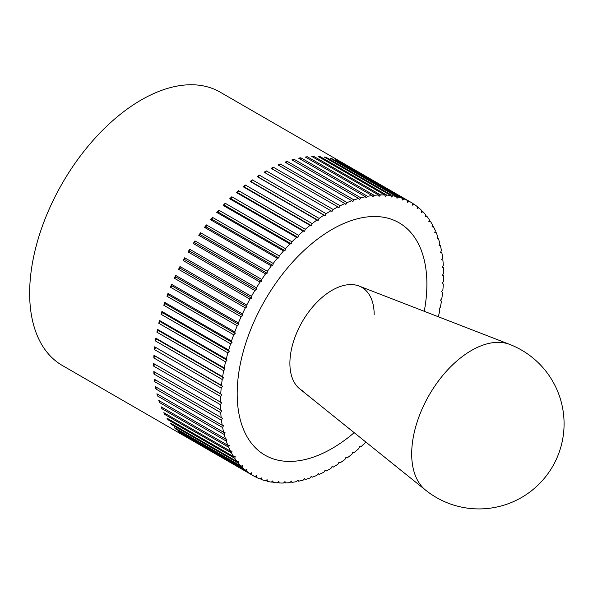 <?xml version="1.0" encoding="UTF-8"?>
<svg xmlns="http://www.w3.org/2000/svg" width="593" height="593" viewBox="0 0 593 593"><rect width="100%" height="100%" fill="white"/><g stroke="black" fill="none" stroke-linecap="round" stroke-linejoin="round"><path stroke-width="0.89" d="M251.447 474.63L184.675 436.077A157.812 91.114 -60 0 1 183.155 435.084L249.927 473.637L251.499 472.791L251.447 474.63A157.812 91.114 120 0 0 253.122 475.638L62.332 365.488A157.812 91.114 -60 0 1 29.65 293.246A157.812 91.114 -60 0 1 98.534 134.426A157.812 91.114 -60 0 1 220.151 92.145L410.934 202.295A157.812 91.114 120 0 0 409.229 201.353L407.658 202.317L407.606 200.53A157.812 91.114 120 0 0 404.011 198.944L402.447 200.019L402.306 198.299A157.812 91.114 120 0 0 398.518 197.098L396.969 198.277L396.724 196.624A157.812 91.114 120 0 0 392.759 195.801L391.224 197.084L390.883 195.512A157.812 91.114 120 0 0 386.762 195.075L385.25 196.453L384.813 194.964A157.812 91.114 120 0 0 380.543 194.919L379.068 196.387L378.534 194.986A157.812 91.114 120 0 0 374.139 195.327L372.7 196.883L372.078 195.579A157.812 91.114 120 0 0 367.571 196.305L366.17 197.936L365.458 196.735A157.812 91.114 120 0 0 360.855 197.847L359.506 199.552L358.706 198.447A157.812 91.114 120 0 0 354.028 199.945L352.731 201.709L351.849 200.723A157.812 91.114 120 0 0 347.12 202.584L345.875 204.415L344.911 203.54A157.812 91.114 120 0 0 340.145 205.771L338.966 207.646L337.928 206.89A157.812 91.114 120 0 0 333.14 209.477L332.028 211.404L330.924 210.76A157.812 91.114 120 0 0 326.135 213.702L325.097 215.659L323.919 215.14A157.812 91.114 120 0 0 319.145 218.417L318.182 220.403L316.944 220.01A157.812 91.114 120 0 0 312.214 223.605L311.332 225.614L310.028 225.347A157.812 91.114 120 0 0 305.358 229.246L304.557 231.27L303.208 231.129A157.812 91.114 120 0 0 298.605 235.332L297.894 237.356L296.493 237.341A157.812 91.114 120 0 0 291.986 241.818L291.363 243.842L289.918 243.953A157.812 91.114 120 0 0 285.522 248.689L284.996 250.698L283.513 250.943A157.812 91.114 120 0 0 279.244 255.917L278.806 257.911L277.302 258.274A157.812 91.114 120 0 0 273.18 263.47L272.832 265.434L271.305 265.923A157.812 91.114 120 0 0 267.339 271.32L267.095 273.254L265.545 273.87A157.812 91.114 120 0 0 261.758 279.444L261.609 281.334L260.045 282.068A157.812 91.114 120 0 0 256.458 287.798L256.406 289.636L254.834 290.488A157.812 91.114 120 0 0 251.447 296.352L251.499 298.138L249.927 299.102A157.812 91.114 120 0 0 246.762 305.084L246.91 306.803L245.346 307.871A157.812 91.114 120 0 0 242.411 313.942L242.656 315.587L241.106 316.766A157.812 91.114 120 0 0 238.408 322.896L238.757 324.467L237.222 325.75A157.812 91.114 120 0 0 234.784 331.917L235.221 333.407L233.709 334.786A157.812 91.114 120 0 0 231.537 340.968L232.071 342.369L230.595 343.836A157.812 91.114 120 0 0 228.69 350.011L229.313 351.315L227.875 352.865A157.812 91.114 120 0 0 226.252 359.002L226.963 360.21L225.562 361.841A157.812 91.114 120 0 0 224.228 367.927L225.029 369.024L223.672 370.729A157.812 91.114 120 0 0 222.627 376.725L223.509 377.719L222.212 379.49A157.812 91.114 120 0 0 221.463 385.383L222.427 386.258L221.189 388.089A157.812 91.114 120 0 0 220.737 393.856L221.775 394.619L220.596 396.495L153.817 357.942L154.995 356.059L221.775 394.619M438.034 316.64L438.501 316.099A157.812 91.114 120 0 0 439.836 310.013L439.035 308.916L440.384 307.211A157.812 91.114 120 0 0 441.429 301.207L440.547 300.221L441.852 298.449A157.812 91.114 120 0 0 442.6 292.557L441.637 291.674L442.875 289.851A157.812 91.114 120 0 0 443.327 284.084L442.289 283.321L443.468 281.445A157.812 91.114 120 0 0 443.616 275.827L442.504 275.189L443.616 273.262A157.812 91.114 120 0 0 443.468 267.821L442.289 267.302L443.327 265.345A157.812 91.114 120 0 0 442.875 260.097L441.637 259.704L442.6 257.71A157.812 91.114 120 0 0 441.852 252.685L440.547 252.41L441.429 250.402A157.812 91.114 120 0 0 440.384 245.606L439.035 245.465L439.836 243.441A157.812 91.114 120 0 0 438.501 238.905L437.1 238.89L437.812 236.859A157.812 91.114 120 0 0 436.189 232.597L434.751 232.708L435.373 230.684A157.812 91.114 120 0 0 433.468 226.704L431.993 226.941L432.527 224.932A157.812 91.114 120 0 0 430.348 221.256L428.843 221.619L429.28 219.625A157.812 91.114 120 0 0 426.841 216.275L425.307 216.764L425.648 214.792A157.812 91.114 120 0 0 422.957 211.775L421.408 212.383L421.653 210.456A157.812 91.114 120 0 0 418.717 207.78L417.153 208.514L417.302 206.616A157.812 91.114 120 0 0 414.136 204.296L412.565 205.148L412.617 203.31A157.812 91.114 120 0 0 410.934 202.295M333.14 467.18L332.028 466.535L333.14 467.18A157.812 91.114 120 0 0 337.928 464.237L338.966 462.281L340.145 462.799A157.812 91.114 120 0 0 344.911 459.523L345.875 457.537L347.12 457.929A157.812 91.114 120 0 0 351.849 454.334L352.731 452.326L354.028 452.592A157.812 91.114 120 0 0 358.706 448.686L359.506 446.67L360.855 446.811A157.812 91.114 120 0 0 365.458 442.608L365.696 441.933M253.122 475.638A157.812 91.114 120 0 0 254.834 476.587L256.406 475.623L256.458 477.409A157.812 91.114 120 0 0 260.045 478.988L261.609 477.921L261.758 479.641A157.812 91.114 120 0 0 265.545 480.841L267.095 479.663L267.339 481.316A157.812 91.114 120 0 0 271.305 482.131L272.832 480.856L273.18 482.428A157.812 91.114 120 0 0 277.302 482.858L278.806 481.486L279.244 482.969A157.812 91.114 120 0 0 283.513 483.021L284.996 481.553L285.522 482.954A157.812 91.114 120 0 0 289.918 482.613L291.363 481.056L291.986 482.361A157.812 91.114 120 0 0 296.493 481.635L297.894 480.004L298.605 481.205A157.812 91.114 120 0 0 303.208 480.093L304.557 478.388L305.358 479.492A157.812 91.114 120 0 0 310.028 477.995L311.332 476.231L312.214 477.217A157.812 91.114 120 0 0 316.944 475.349L318.182 473.525L319.145 474.4A157.812 91.114 120 0 0 323.919 472.169L325.097 470.286L326.135 471.05A157.812 91.114 120 0 0 330.924 468.463L332.028 466.535M326.135 471.05L325.023 470.405M319.145 474.4L318.026 473.755M312.214 477.217L311.08 476.564M305.358 479.492L304.209 478.825M298.605 481.205L297.434 480.53M291.986 482.361L290.792 481.672M285.522 482.954L284.299 482.242M279.244 482.969L277.976 482.242M273.18 482.428L271.861 481.664M267.339 481.316L265.968 480.523M261.758 479.641L260.32 478.803M256.458 477.409L254.931 476.527M246.762 471.316L179.983 432.764A157.812 91.114 -60 0 1 178.567 431.608L245.346 470.16L246.91 469.426L246.762 471.316A157.812 91.114 120 0 0 249.927 473.637M242.411 467.484L175.632 428.932A157.812 91.114 -60 0 1 174.327 427.612L241.106 466.165L242.656 465.549L242.411 467.484A157.812 91.114 120 0 0 245.346 470.16M238.408 463.14L171.636 424.588A157.812 91.114 -60 0 1 170.443 423.113L237.222 461.665L238.757 461.176L238.408 463.14A157.812 91.114 120 0 0 241.106 466.165M234.784 458.315L168.004 419.762A157.812 91.114 -60 0 1 166.937 418.132L233.709 456.684L235.221 456.321L234.784 458.315A157.812 91.114 120 0 0 237.222 461.665M231.537 453.008L164.765 414.455A157.812 91.114 -60 0 1 163.816 412.684L230.595 451.236L232.071 450.999L231.537 453.008A157.812 91.114 120 0 0 233.709 456.684M228.69 447.255L161.911 408.703A157.812 91.114 -60 0 1 161.096 406.791L227.875 445.343L229.313 445.232L228.69 447.255A157.812 91.114 120 0 0 230.595 451.236M226.252 441.081L159.473 402.521A157.812 91.114 -60 0 1 158.791 400.483L225.562 439.035L226.963 439.05L226.252 441.081A157.812 91.114 120 0 0 227.875 445.343M224.228 434.491L157.449 395.939A157.812 91.114 -60 0 1 156.9 393.774L223.672 432.327L225.029 432.475L224.228 434.491A157.812 91.114 120 0 0 225.562 439.035M222.627 427.538L155.855 388.978A157.812 91.114 -60 0 1 155.44 386.703L222.212 425.255L223.509 425.522L222.627 427.538A157.812 91.114 120 0 0 223.672 432.327M221.463 420.222L154.684 381.67A157.812 91.114 -60 0 1 154.41 379.29L222.427 418.235L221.463 420.222A157.812 91.114 120 0 0 222.212 425.255M220.737 412.595L153.958 374.042A157.812 91.114 -60 0 1 153.817 371.566L221.775 410.638L220.737 412.595A157.812 91.114 120 0 0 221.189 417.843M220.596 396.495A157.812 91.114 120 0 0 220.448 402.113L221.552 402.751L220.448 404.678A157.812 91.114 120 0 0 220.596 410.119M220.448 404.678L153.669 366.126A157.812 91.114 -60 0 1 153.661 364.843A157.812 91.114 -60 0 1 153.669 363.561L220.448 402.113M426.886 284.21A134.144 77.446 -60 0 1 424.262 311.303A134.144 77.446 120 0 0 426.886 284.21A134.144 77.446 120 0 0 399.104 222.798A134.144 77.446 -60 0 1 426.886 284.21M354.184 432.675A134.144 77.446 -60 0 1 264.96 455.142A134.144 77.446 -60 0 1 237.178 393.73A134.144 77.446 -60 0 1 295.729 258.733A134.144 77.446 -60 0 1 399.104 222.798A134.144 77.446 120 0 0 295.729 258.733A134.144 77.446 120 0 0 237.178 393.73A134.144 77.446 120 0 0 264.96 455.142A134.144 77.446 120 0 0 354.184 432.675M153.817 357.942A157.812 91.114 -60 0 1 153.958 355.303L220.737 393.856M153.958 355.303L154.995 356.059M221.189 388.089L154.41 349.536A157.812 91.114 -60 0 1 154.684 346.831L221.463 385.383M154.684 346.831L222.427 386.258M154.41 349.536L155.648 347.706M222.212 379.49L155.44 340.938A157.812 91.114 -60 0 1 155.855 338.173L222.627 376.725M155.855 338.173L156.737 339.166L223.509 377.719M155.44 340.938L156.737 339.166M223.672 370.729L156.9 332.176A157.812 91.114 -60 0 1 157.449 329.374L224.228 367.927M157.449 329.374L158.249 330.471L225.029 369.024M156.9 332.176L158.249 330.471M225.562 361.841L158.791 323.289A157.812 91.114 -60 0 1 159.473 320.45L226.252 359.002M159.473 320.45L160.184 321.658L226.963 360.21M158.791 323.289L160.184 321.658M227.875 352.865L161.096 314.312A157.812 91.114 -60 0 1 161.911 311.458L228.69 350.011M161.911 311.458L162.534 312.756L229.313 351.315M161.096 314.312L162.534 312.756M230.595 343.836L163.816 305.284A157.812 91.114 -60 0 1 164.765 302.415L231.537 340.968M164.765 302.415L165.291 303.816L232.071 342.369M163.816 305.284L165.291 303.816M233.709 334.786L166.937 296.233A157.812 91.114 -60 0 1 168.004 293.365L234.784 331.917M168.004 293.365L168.442 294.854L235.221 333.407M166.937 296.233L168.442 294.854M237.222 325.75L170.443 287.197A157.812 91.114 -60 0 1 171.636 284.344L238.408 322.896M171.636 284.344L171.977 285.915L238.757 324.467M170.443 287.197L171.977 285.915M241.106 316.766L174.327 278.213A157.812 91.114 -60 0 1 175.632 275.389L242.411 313.942M175.632 275.389L175.876 277.035L242.656 315.587M174.327 278.213L175.876 277.035M245.346 307.871L178.567 269.318A157.812 91.114 -60 0 1 179.983 266.524L246.762 305.084M179.983 266.524L180.131 268.251L246.91 306.803M178.567 269.318L180.131 268.251M249.927 299.102L183.155 260.549A157.812 91.114 -60 0 1 184.675 257.799L251.447 296.352M184.675 257.799L184.719 259.586L251.499 298.138M183.155 260.549L184.719 259.586M254.834 290.488L188.063 251.936A157.812 91.114 -60 0 1 189.678 249.245L256.458 287.798M189.678 249.245L189.627 251.084L256.406 289.636M188.063 251.936L189.627 251.084M260.045 282.068L193.274 243.515A157.812 91.114 -60 0 1 194.986 240.891L261.758 279.444M194.986 240.891L194.838 242.782L261.609 281.334M193.274 243.515L194.838 242.782M265.545 273.87L198.766 235.317A157.812 91.114 -60 0 1 200.567 232.767L267.339 271.32M200.567 232.767L200.315 234.702L267.095 273.254M198.766 235.317L200.315 234.702M271.305 265.923L204.526 227.371A157.812 91.114 -60 0 1 206.401 224.917L273.18 263.47M206.401 224.917L206.06 226.882L272.832 265.434M204.526 227.371L206.06 226.882M277.302 258.274L210.522 219.721A157.812 91.114 -60 0 1 212.472 217.364L279.244 255.917M212.472 217.364L212.035 219.358L278.806 257.911M210.522 219.721L212.035 219.358M283.513 250.943L216.741 212.383A157.812 91.114 -60 0 1 218.75 210.137L285.522 248.689M218.75 210.137L218.217 212.146L284.996 250.698M216.741 212.383L218.217 212.146M289.918 243.953L223.146 205.4A157.812 91.114 -60 0 1 225.207 203.266L291.986 241.818M225.207 203.266L224.584 205.289L291.363 243.842M223.146 205.4L224.584 205.289M296.493 237.341L229.713 198.788A157.812 91.114 -60 0 1 231.826 196.772L298.605 235.332M231.826 196.772L231.114 198.803L297.894 237.356M229.713 198.788L231.114 198.803M303.208 231.129L236.429 192.577A157.812 91.114 -60 0 1 238.579 190.694L305.358 229.246M238.579 190.694L237.778 192.718L304.557 231.27M236.429 192.577L237.778 192.718M310.028 225.347L243.256 186.795A157.812 91.114 -60 0 1 245.435 185.053L312.214 223.605M245.435 185.053L244.553 187.062L311.332 225.614M243.256 186.795L244.553 187.062M316.944 220.01L250.164 181.458A157.812 91.114 -60 0 1 252.373 179.864L319.145 218.417M252.373 179.864L251.41 181.851L318.182 220.403M250.164 181.458L251.41 181.851M323.919 215.14L257.14 176.588A157.812 91.114 -60 0 1 259.356 175.15L326.135 213.702M259.356 175.15L258.318 177.107L325.097 215.659M257.14 176.588L258.318 177.107M330.924 210.76L264.144 172.207A157.812 91.114 -60 0 1 266.368 170.925L333.14 209.477M266.368 170.925L265.256 172.852M337.928 206.89L271.149 168.338A157.812 91.114 -60 0 1 273.366 167.219L340.145 205.771M273.366 167.219L272.269 168.975M344.911 203.54L278.139 164.987A157.812 91.114 -60 0 1 280.341 164.031L347.12 202.584M280.341 164.031L279.259 165.632M351.849 200.723L285.07 162.171A157.812 91.114 -60 0 1 287.257 161.385L354.028 199.945M287.257 161.385L286.204 162.823M358.706 198.447L291.926 159.895A157.812 91.114 -60 0 1 294.084 159.295L360.855 197.847M294.084 159.295L293.075 160.555M365.458 196.735L298.679 158.183A157.812 91.114 -60 0 1 300.792 157.753L367.571 196.305M300.792 157.753L299.85 158.85M372.078 195.579L305.299 157.026A157.812 91.114 -60 0 1 307.367 156.774L374.139 195.327M307.367 156.774L306.492 157.716M378.534 194.986L311.762 156.433A157.812 91.114 -60 0 1 313.771 156.367L380.543 194.919M313.771 156.367L312.985 157.145M384.813 194.964L318.041 156.411A157.812 91.114 -60 0 1 319.983 156.522L386.762 195.075M319.983 156.522L319.308 157.145M390.883 195.512L324.104 156.96A157.812 91.114 -60 0 1 325.98 157.249L392.759 195.801M325.98 157.249L325.424 157.716M396.724 196.624L329.945 158.072A157.812 91.114 -60 0 1 331.739 158.546L398.518 197.098M331.739 158.546L331.317 158.865M402.306 198.299L335.527 159.747A157.812 91.114 -60 0 1 337.239 160.392L404.011 198.944M407.606 200.53L340.834 161.978A157.812 91.114 -60 0 1 342.45 162.801L409.229 201.353M412.609 203.421L414.136 204.296M417.279 206.95L418.717 207.78M421.586 210.982L422.957 211.775M425.529 215.511L426.841 216.275M429.08 220.522L430.348 221.256M432.245 225.992L433.468 226.704M434.995 231.907L436.189 232.597M437.33 238.23L438.501 238.905M439.243 244.946L440.384 245.606M440.718 252.032L441.852 252.685M441.755 259.452L442.875 260.097M442.356 267.176L443.468 267.821M175.632 428.932L175.698 428.405M171.636 424.588L171.762 423.869M168.004 419.762L168.204 418.858M164.765 414.455L165.039 413.388M161.911 408.703L162.289 407.48M159.473 402.521L159.954 401.157M157.449 395.939L158.042 394.441M155.855 388.978L156.567 387.355M154.684 381.67L155.529 379.935M153.958 374.042L154.929 372.204M153.669 363.561L221.552 402.751M153.669 366.126L154.78 364.198M302.237 390.579A59.589 34.401 -60 0 1 289.895 363.294A59.589 34.401 -60 0 1 315.906 303.327A59.589 34.401 -60 0 1 361.826 287.36A59.589 34.401 -60 0 1 374.168 314.638M509.706 344.414L359.047 286.034A59.589 34.401 120 0 0 314.186 305.195A59.589 34.401 120 0 0 289.895 363.294A59.589 34.401 120 0 0 299.695 388.838L425.589 490.122A85.133 85.133 0 0 0 552.676 466.357A85.133 85.133 0 0 0 509.706 344.414L509.706 344.414A84.458 48.767 120 0 0 446.121 371.574A84.458 48.767 120 0 0 411.69 453.919A84.458 48.767 120 0 0 425.589 490.122"/></g></svg>
